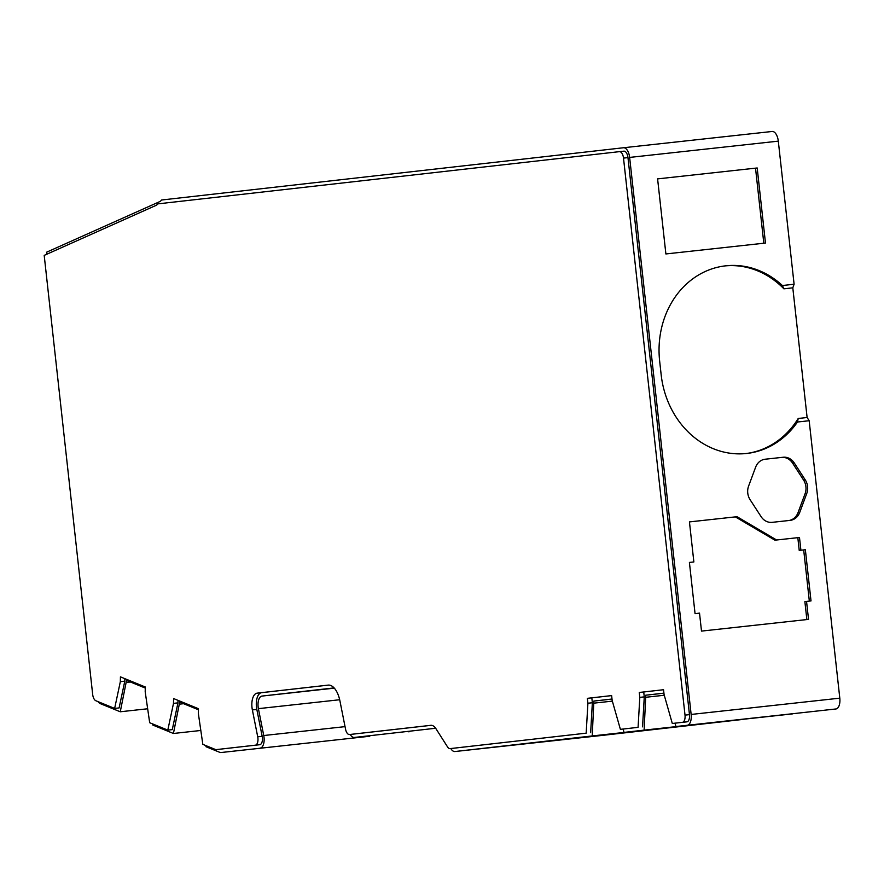 <?xml version="1.0" encoding="UTF-8"?>
<svg xmlns="http://www.w3.org/2000/svg" width="884" height="884" viewBox="0 0 884 884"><rect width="100%" height="100%" fill="white"/><g stroke="black" fill="none" stroke-linecap="round" stroke-linejoin="round"><path stroke-width="1.33" d="M772.152 131.473L623.507 147.75L772.163 131.473A10.299 5.061 83.7 0 1 772.163 131.473A10.299 5.061 83.7 0 1 778.307 141.142L794.097 284.228L782.395 285.521A87.538 76.267 83.5 0 0 725.631 265.83A87.538 76.267 83.5 0 0 659.652 361.125L661.166 374.772A87.538 76.267 83.5 0 0 746.582 453.481A87.538 76.267 83.5 0 0 746.825 453.459A87.538 76.267 83.5 0 0 797.467 422.011L798.219 418.475L807.114 417.502L809.169 420.729L839.8 698.161A10.299 5.061 83.7 0 1 835.91 708.968L675.94 726.538L835.91 708.968M745.986 453.547A87.538 76.267 83.5 0 0 798.219 418.475M157.849 203.873L619.408 151.65A6.862 3.37 83.7 0 1 619.419 151.65A6.862 3.37 83.7 0 1 623.507 158.103L685.012 715.123A6.862 3.37 83.7 0 1 682.415 722.327L672.304 723.477L664.083 694.614L663.541 689.719L639.265 692.47L639.806 697.365L638.082 727.344L620.391 729.344L612.17 700.493L611.629 695.586L587.363 698.338L587.904 703.233L586.18 733.156L450.111 748.615A6.862 3.37 83.7 0 1 450.1 748.615A6.862 3.37 83.7 0 1 447.525 746.881L436.011 728.792A13.735 6.74 -96.3 0 0 430.839 725.322L349.489 734.527A6.862 3.37 83.7 0 1 345.567 729.267L339.931 700.913A20.597 10.111 -96.3 0 0 328.185 685.111L257.189 693.144A13.735 6.74 -96.3 0 0 252.371 709.918L257.719 736.803A6.862 3.37 83.7 0 1 255.299 745.19L216.248 749.61A6.862 3.37 83.7 0 1 216.237 749.61A6.862 3.37 83.7 0 1 215.353 749.466L202.834 744.361L198.359 713.51L198.458 708.703L173.595 698.559L173.496 703.366L167.805 730.118L149.683 722.725L145.197 691.807L145.296 687.001L120.434 676.857L120.335 681.663L114.644 708.416L95.881 700.758A6.862 3.37 83.7 0 1 92.676 694.448L44.2 255.388L155.993 205.408A13.735 6.74 -96.3 0 0 157.849 203.873M623.872 151.164L619.419 151.65L623.872 151.164A6.862 3.37 83.7 0 1 627.971 157.617L689.465 714.637L685.012 715.123M120.335 681.663L124.799 681.166L119.108 707.929L114.644 708.416M124.799 681.166L124.843 678.658M173.496 703.366L177.96 702.868L172.269 729.631L167.805 730.118M177.96 702.868L178.004 700.36M220.691 749.113A6.862 3.37 -96.3 0 0 220.702 749.113L259.763 744.704A6.862 3.37 -96.3 0 0 262.172 736.317L256.824 709.421L252.371 709.918M257.189 693.144L261.653 692.658A13.735 6.74 -96.3 0 0 256.824 709.421M261.653 692.658L328.572 685.089M353.943 734.04L349.489 734.527L353.943 734.04A6.862 3.37 -96.3 0 0 353.954 734.04L431.149 725.311M454.564 748.118L450.1 748.615L454.564 748.118A6.862 3.37 -96.3 0 0 454.564 748.118L586.18 733.156M590.645 732.67L592.357 702.747L587.904 703.233M592.357 702.747L591.816 697.852L587.363 698.338M591.816 697.852L611.64 695.609M638.082 727.344L620.391 729.344M642.546 726.858L644.27 696.879L639.806 697.365M644.27 696.879L643.729 691.973L639.265 692.47M643.729 691.973L663.541 689.73M689.465 714.637A6.862 3.37 -96.3 0 1 686.868 721.841L672.304 723.477M839.8 698.161L691.144 714.449A10.299 5.061 83.7 0 1 687.244 725.256M691.144 714.449L629.64 157.418L778.307 141.142M46.885 254.194L46.664 252.172L159.827 201.574A10.299 5.061 83.7 0 0 161.496 200.016L623.496 147.75A10.299 5.061 83.7 0 1 629.64 157.418M145.274 688.061L126.545 680.415L120.257 711.775L100.268 703.62A10.299 5.061 83.7 0 1 98.002 701.62M152.689 723.952L152.855 725.079L173.419 733.477L179.706 702.117L198.436 709.764M205.839 745.588L206.005 746.715L219.74 752.328A10.299 5.061 83.7 0 0 221.077 752.527L369.744 736.25A10.299 5.061 83.7 0 1 369.733 736.25A10.299 5.061 83.7 0 1 369.722 736.25L221.077 752.527L369.733 736.25M345.047 726.637L263.752 735.532A10.299 5.061 83.7 0 1 260.139 748.107M263.752 735.532L258.404 708.648A10.299 5.061 83.7 0 1 262.029 696.073L333.003 688.039A17.161 8.431 83.7 0 1 333.025 688.039A17.161 8.431 83.7 0 1 334.274 688.095M435.646 728.25L354.329 737.455A10.299 5.061 83.7 0 1 354.318 737.455A10.299 5.061 83.7 0 1 350.197 734.449M450.807 748.538L451.061 748.936A10.299 5.061 83.7 0 0 454.94 751.533L592.214 735.941L593.871 701.067L612.015 699.023M623.076 729.046L624.038 732.405L644.116 730.129L645.773 695.2L663.917 693.144M674.989 723.178L675.94 726.538M695.056 613.618L699.52 613.131L701.498 631.099L808.529 619.375L806.551 601.407L811.015 600.921L805.357 549.737L800.904 550.224L799.49 537.483L776.594 539.991L737.013 516.698L689.443 521.903L693.863 561.948L689.409 562.434L695.056 613.618M765.478 243.045L757.19 167.971L657.597 178.877L665.884 253.951L765.478 243.045M755.632 467.172L748.604 486.067A13.735 11.967 83.5 0 0 750.107 499.725L761.102 516.654A13.735 11.967 83.5 0 0 772.152 522.345L790.174 520.378A13.735 11.967 83.5 0 0 790.208 520.367A13.735 11.967 83.5 0 0 799.722 512.422L806.749 493.515A13.735 11.967 83.5 0 0 805.247 479.868L794.252 462.94A13.735 11.967 83.5 0 0 783.202 457.249L765.179 459.216A13.735 11.967 83.5 0 0 765.146 459.227A13.735 11.967 83.5 0 0 755.632 467.172M797.467 422.011L809.169 420.729M645.773 695.2L659.155 693.73M593.871 701.067L607.253 699.609M592.214 735.941L740.869 719.653L603.606 735.256A10.299 5.061 83.7 0 1 603.595 735.256A10.299 5.061 83.7 0 1 603.584 735.256L454.94 751.533L603.595 735.256M560.478 739.908L559.163 740.063M693.863 561.948L689.409 562.445M737.013 516.698L689.443 521.914M776.594 539.991L774.925 540.179L735.344 516.886M799.49 537.483L774.925 540.179M800.904 550.224L799.224 550.412L797.821 537.671M805.357 549.737L799.224 550.412M809.335 601.098L803.689 549.925M806.551 601.407L804.871 601.595L806.86 619.562M757.19 167.971L657.597 178.888M763.809 243.222L755.522 168.159M788.848 520.521A13.735 11.967 83.5 0 0 798.042 512.609L805.081 493.703A13.735 11.967 83.5 0 0 803.567 480.056L792.583 463.128A13.735 11.967 83.5 0 0 781.533 457.437L764.826 459.26M410.021 731.355A10.299 5.061 83.7 0 1 408.795 731.83M794.097 284.228L792.804 287.83L807.114 417.502M792.782 713.731L624.038 732.405M782.395 285.521L783.898 288.814A87.538 76.267 83.5 0 0 724.792 265.929M792.804 287.83L783.898 288.814M594.103 703.123L612.358 701.134M120.257 711.775L147.661 708.769M126.5 682.426L130.423 681.995M664.26 695.255L646.005 697.255M644.116 730.129L792.771 713.852M183.585 703.697L179.662 704.128M200.823 730.471L173.419 733.477M623.507 158.103L627.971 157.617M220.702 749.113L216.248 749.61L220.702 749.113M259.763 744.704L255.299 745.19M262.172 736.317L257.719 736.803M686.868 721.841L682.415 722.327M334.329 688.15L262.029 696.073M783.202 457.249L781.533 457.437M794.252 462.94L792.583 463.128M805.247 479.868L803.567 480.056M806.749 493.515L805.081 493.703M799.722 512.422L798.042 512.609M339.677 699.741L258.404 708.648"/></g></svg>
